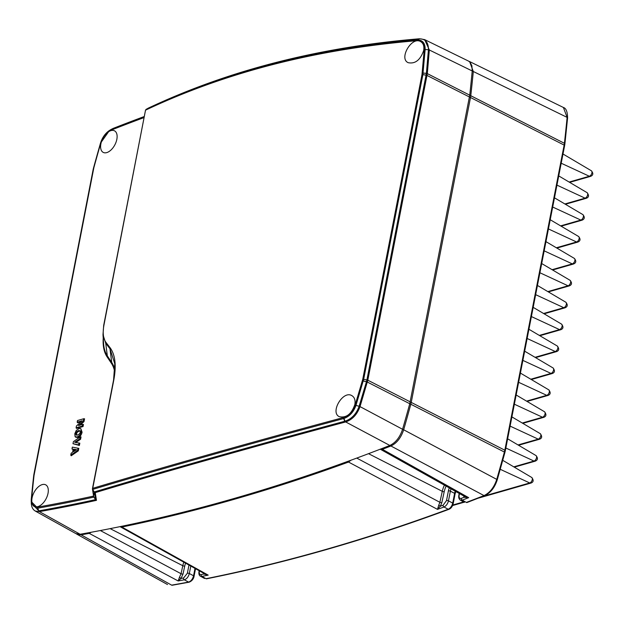 <?xml version="1.0" encoding="UTF-8"?>
<svg xmlns="http://www.w3.org/2000/svg" width="624" height="624" viewBox="0 0 624 624"><rect width="100%" height="100%" fill="white"/><g stroke="black" fill="none" stroke-linecap="round" stroke-linejoin="round"><path stroke-width="0.94" d="M75.949 533.637L80.122 534.253A2851.883 1594.749 -62.4 0 0 389.836 445.458C395.671 442.689 399.922 437.291 402.574 429.281A1426.706 797.807 -62.4 0 0 409.757 403.728L469.739 95.176A1426.706 797.807 -62.4 0 0 472.22 70.964L471.892 65.731L469.966 62.119L468.515 61.082L424.687 39.632L419.648 38.75A1.427 0.959 -94.7 0 1 419.695 38.75M354.853 404.516C351.554 414.024 346.406 418.088 339.417 416.715C329.698 412.69 343.028 389.945 351.889 395.663C354.557 397.277 355.54 400.234 354.853 404.516M48.025 493.334A12.176 6.809 -62.4 0 0 45.739 484.848A12.176 6.809 -62.4 0 0 34.016 492.469A12.176 6.809 -62.4 0 0 34.468 506.438A12.176 6.809 -62.4 0 0 48.025 493.334M423.665 50.505C420.365 60.013 415.217 64.077 408.229 62.696C398.51 58.679 411.84 35.935 420.701 41.652C423.368 43.267 424.359 46.215 423.665 50.505M116.844 139.316A12.176 6.809 -62.4 0 0 114.551 130.837A12.176 6.809 -62.4 0 0 102.827 138.45A12.176 6.809 -62.4 0 0 103.288 152.428A12.176 6.809 -62.4 0 0 116.844 139.316M145.751 110.058C226.13 72.189 316.469 49.078 416.754 40.708L417.011 40.693C421.902 40.778 424.304 43.75 424.211 49.616L421.98 74.607L362.739 379.353L355.079 405.272C352.817 411.505 349.058 415.561 343.777 417.44L343.504 417.518C249.148 442.9 165.563 466.502 92.75 488.319L113.857 379.735C116.446 365.508 115.222 354.877 110.191 347.857L105.924 342.342C103.194 338.598 102.531 332.857 103.943 325.127L145.478 110.401L146.016 109.411L148.45 108.053C228.712 70.294 318.903 47.237 419.039 38.875L419.429 38.844C425.537 38.867 428.532 42.502 428.423 49.748L426.403 73.375A1.427 0.663 5.4 0 1 427.315 73.609L429.335 49.99L472.22 70.964M94.388 491.923L95.573 499.66L96.463 500.347L95.246 492.625L94.357 491.946M95.246 492.625C167.872 470.863 251.222 447.33 345.283 422.05L345.688 421.941C352.349 419.671 357.123 414.562 360.017 406.622L367.809 380.195A1.427 0.554 -169 0 0 366.904 379.915L366.467 381.724A1.427 0.437 16.3 0 1 367.357 382.067L367.357 382.067A1.427 0.437 -163.8 0 0 366.46 381.74L359.128 406.255C356.327 413.977 351.655 418.938 345.119 421.153A1.427 0.866 75.3 0 0 345.688 421.941L389.836 445.458M345.119 421.153L344.713 421.262C250.458 446.597 166.967 470.161 94.24 491.969M80.122 534.253L39.413 511.618A1.427 1.084 -100 0 1 38.782 510.845L31.278 502.991M95.573 499.66L95.558 499.637A2850.471 1593.961 117.6 0 1 38.782 510.845A1.427 1.084 80 0 0 39.39 511.618A1.427 1.084 -100 0 1 38.75 510.853L37.76 508.17A1.427 1.084 -99.8 0 1 37.666 507.101C33.384 507.445 31.364 504.691 31.621 498.849L31.629 498.818A1422.229 795.304 117.6 0 1 34.031 475.48L93.842 167.778A1422.229 795.304 117.6 0 1 100.76 143.138C102.89 136.734 106.275 132.436 110.932 130.213L110.947 130.205A2847.406 1592.245 117.6 0 1 144.074 117.569M402.574 429.281L360.017 406.598A1.427 0.421 -162.9 0 0 359.128 406.255L359.128 406.255A1.427 0.421 17 0 1 360.017 406.598A1.427 0.421 -162.9 0 0 359.12 406.271L355.961 405.413L363.652 379.369L422.885 74.623L425.139 49.538C425.248 43.251 422.713 40.061 417.511 39.944L419.039 38.875A1.427 0.967 85.2 0 1 419.336 38.782A1.427 0.967 85.2 0 1 419.5 38.782M469.739 95.176L427.315 73.616A1.427 0.663 -174.7 0 0 426.403 73.39L366.904 379.915A1.427 0.554 11 0 1 367.809 380.203L427.315 73.609M429.335 49.99L429.335 49.99A1.427 0.679 -175.6 0 0 428.423 49.764A1.427 0.679 4.4 0 1 429.335 49.99L424.679 39.647M110.729 129.667L113.084 128.435A2850.471 1593.961 117.6 0 1 144.277 116.516M144.284 116.501L113.225 128.372A1.427 0.991 68.6 0 0 113.194 128.388A1.427 0.998 -111.5 0 1 113.201 128.38A1.427 0.991 68.6 0 0 113.217 128.372A1.427 0.991 68.6 0 0 113.116 128.427L109.528 130.416L100.48 143.224M31.294 503.272L31.255 499.262A1.427 0.694 5.4 0 0 31.255 499.317L31.2 501.517L37.736 508.17A1.427 1.084 -100 0 1 37.69 507.094L37.666 507.101M38.782 510.845L37.76 508.17A2848.404 1592.807 -62.4 0 0 93.366 497.219A1.427 1.069 -102.3 0 1 93.272 496.15A2847.406 1592.245 117.6 0 1 37.69 507.094M93.631 495.986L93.803 496.969L93.631 495.986M93.366 497.219L93.803 496.969L95.558 499.637M93.553 495.908L93.444 495.253M80.207 436.909L81.042 436.901L80.582 439.249L75.769 442.486L79.817 443.173L79.373 445.458L72.992 443.719L73.398 441.652L80.207 436.909L79.833 438.812L74.654 442.299L79.014 443.04L78.655 444.889L72.992 443.719M80.114 428.548L80.824 428.665L82.087 432.175C81.463 435.014 80.044 436.792 77.836 437.525L75.699 437.221L75.067 436.558L74.802 433.758L76.261 430.459L78.866 428.665L80.114 428.548L81.034 429.094L81.307 431.894L79.856 435.185L77.243 436.987L75.192 436.706M81.05 421.777L77.618 422.76L77.181 422.183L77.501 420.529L83.741 418.735L83.257 421.184L78.468 425.591L82.641 424.398L82.313 426.052L76.081 427.838L76.44 425.989L82.165 420.748L77.181 422.183M83.741 418.735L84.552 418.813L84.014 421.59L80.207 425.092M82.641 424.398L83.452 424.476L83.054 426.543L76.518 428.415L76.081 427.838M72.337 447.119L78.811 448.375L78.328 450.848L71.206 455.77L70.777 455.114L71.152 453.219L72.595 452.275L73.203 449.132L71.978 448.945L72.337 447.119L78 448.243L77.579 450.419L70.777 455.114M73.117 449.576L71.978 448.945M92.446 488.912L113.576 380.063A1.427 0.554 11 0 1 113.576 379.985L113.576 379.985A1.427 0.554 11 0 1 113.857 379.735M92.664 489.427L92.75 488.319M93.873 497.086L92.664 489.434L94.263 492.008M343.504 417.518A1.427 0.874 75 0 0 343.652 418.564L343.933 418.486C349.557 416.426 353.558 412.066 355.961 405.413L359.128 406.255M145.517 110.152L103.685 325.369A1.427 0.554 11 0 0 103.678 325.447L102.991 334.729L105.721 343.247A1.427 1.209 -37.8 0 1 105.924 342.342M103.225 338.247A43.345 24.242 -62.4 0 0 107.055 356.819A1.427 1.131 146.2 0 0 107.336 355.883L105.721 343.247L109.98 348.769L114.777 363.753L113.607 379.915M73.546 451.651L74.022 449.241L76.604 449.647L73.546 451.651M76.042 450.013L74.74 449.81L74.506 451.019M74.74 449.81L74.022 449.241M78.328 450.848L77.579 450.419M78.811 448.375L78 448.243M84.014 421.59L83.257 421.184M83.054 426.543L82.313 426.052M80.636 431.27L79.076 431.129L77.29 432.221L76.51 433.781L76.752 435.053L76.003 434.92L75.73 433.501L76.604 431.753L78.491 430.591L80.129 430.755L80.379 432.167L79.505 433.898L77.618 435.061L76.003 434.92L76.58 435.185M80.582 439.249L79.833 438.812M75.769 442.486L74.654 442.299M79.817 443.173L79.014 443.04M79.373 445.458L78.655 444.889M78.764 430.521L78.975 431.161M464.35 496.205A1.427 1.108 -29 0 1 464.084 497.297L468.679 497.656L465.052 496.704L380.414 449.288L382.403 449.319A2850.377 1593.907 -62.4 0 0 390.92 445.996L484.013 495.581A2852.561 1595.131 117.6 0 1 466.346 502.429L467.056 502.507A1.427 0.998 -110.9 0 1 466.346 502.429L462.244 500.128A1.427 0.998 -110.9 0 1 461.393 498.326C459.607 498.748 458.851 497.757 459.139 495.331L459.475 493.576M444.421 485.144A17.316 9.68 -62.4 0 0 442.276 491.314L439.881 502.304L438.734 505.175L440.396 506.197L441.839 502.616L444.233 491.626A15.889 8.884 117.6 0 1 446.129 486.104M438.734 505.175L437.494 509.379L440.396 506.197A2851.04 1594.281 117.6 0 0 443.141 505.183A1.427 1.006 -110.3 0 0 443.984 506.992L448.219 509.246A2852.561 1595.131 117.6 0 1 206.014 578.69L206.63 578.791A1.427 1.076 -101.3 0 1 206.014 578.69L201.911 576.397A1.427 1.076 -101.3 0 1 201.193 574.556C199.657 574.673 199.033 573.635 199.321 571.451L199.43 570.882M453.196 503.669A1.427 0.554 -169 0 0 453.196 503.646A1.427 0.554 -169 0 0 452.712 503.1L448.477 500.846C447.697 503.872 446.199 505.916 443.984 506.992A2852.468 1595.077 -62.4 0 1 437.494 509.379L348.527 462.056L350.922 460.239M464.373 502.39L460.27 500.089L462.244 500.128A2852.468 1595.077 -62.4 0 0 468.679 497.656L382.403 449.319A1.427 0.998 -111.2 0 1 381.755 448.609M204.149 573.511A1.427 1.037 -18.6 0 1 203.845 574.025L208.182 575.125L205.397 574.205L120.385 526.851L121.867 527.046A2850.377 1593.907 -62.4 0 0 348.527 462.056A1.427 1.006 -110 0 1 347.88 461.354M183.823 562.185A17.316 9.68 -62.4 0 0 182.801 565.711L181.054 573.729L179.478 577.255L181.03 578.448L183.004 574.041L184.751 566.023A15.889 8.884 117.6 0 1 185.562 563.16M179.478 577.255L178.144 580.952L181.03 578.448A2851.04 1594.281 117.6 0 0 183.612 577.964A1.427 1.084 -100.6 0 0 184.322 579.813C186.74 578.994 188.409 576.896 189.329 573.518A1.427 0.554 -169 0 0 187.372 573.253L183.612 577.964M189.212 582.169A1.427 1.084 -100.6 0 1 189.158 582.176C192.832 580.71 193.939 577.559 194.048 576.334L194.048 576.334A1.427 0.554 -169 0 0 194.048 576.334A1.427 0.554 -169 0 0 193.565 575.788C192.644 579.158 190.975 581.256 188.557 582.075L184.322 579.813A2852.468 1595.077 -62.4 0 1 178.144 580.952L89.232 533.38L91.33 532.233M199.165 570.734L198.97 571.724A1.427 0.554 11 0 1 198.97 571.724C198.689 574.103 199.189 575.601 200.46 576.209L201.911 576.397A2852.468 1595.077 -62.4 0 0 208.182 575.125L121.867 527.046A1.427 1.076 -101.6 0 1 121.274 526.383M455.801 491.517L455.091 493.896A1.427 0.554 -169 0 0 454.607 493.35L452.712 503.1C451.932 506.126 450.434 508.17 448.219 509.246A1.427 1.006 -110.3 0 0 448.921 509.324A1.427 1.006 -110.3 0 1 448.921 509.324C366.756 539.713 285.995 562.871 206.63 578.791M497.242 479.887A1.427 0.406 -164 0 0 497.25 479.872A1.427 0.406 -164 0 0 496.751 479.388L403.673 429.78A1454.575 813.384 -62.4 0 0 410.81 404.243L504.395 452.049A1456.759 814.609 117.6 0 1 496.751 479.388C494.091 487.391 489.848 492.788 484.013 495.581A1.427 0.991 -111.5 0 0 484.723 495.651A1.427 0.991 -111.5 0 1 484.723 495.651L467.056 502.507M172.224 585.25L189.158 582.176A1.427 1.084 -100.6 0 1 188.557 582.075A2852.561 1595.131 117.6 0 1 171.631 585.14L172.224 585.25A1.427 1.084 -99.9 0 1 171.631 585.14L81.081 534.83A2850.377 1593.907 -62.4 0 0 89.232 533.38A1.427 1.084 -100.3 0 1 88.655 532.724M468.866 61.269L469.607 61.573L473.312 71.503L567.115 117.382A1456.759 814.609 117.6 0 1 564.416 143.302L564.135 145.088A1.427 0.554 11 0 1 564.626 145.634A1.427 0.554 11 0 1 564.619 145.642L564.892 143.879A1.427 0.671 -173.6 0 0 564.892 143.879A1.427 0.671 -173.6 0 0 564.416 143.302L470.777 95.722A1454.575 813.384 -62.4 0 0 473.312 71.503A1.427 0.694 -174.4 0 0 472.196 71.253M145.478 110.401L103.709 325.299M107.055 356.819L111.439 363.379A1.427 1.131 146.2 0 0 111.727 362.443L107.336 355.883A42.338 23.673 117.6 0 1 103.592 343.512L102.991 334.729L103.685 325.377A1.427 0.554 11 0 1 103.943 325.127M345.283 422.05A1.427 0.874 -105 0 1 344.713 421.262L343.652 418.564C249.187 443.984 165.516 467.61 92.656 489.442M345.61 421.964A1.427 0.874 -104.9 0 1 345.033 421.177L343.933 418.486A1.427 0.866 73.7 0 1 343.777 417.44M39.413 511.618A2850.9 1594.203 -62.4 0 0 96.463 500.347M367.341 382.122A1.427 0.437 -163.7 0 0 366.444 381.787L363.262 380.96A1.427 0.437 16.2 0 0 362.38 380.843M366.467 381.724L363.277 380.921A1.427 0.445 16.1 0 0 362.388 380.804M427.042 75.457A1.427 0.554 -169 0 0 426.145 75.169L426.145 75.169A1.427 0.554 11 0 1 427.042 75.449L469.459 97.001M427.315 73.562A1.427 0.663 -174.6 0 0 426.403 73.328L423.111 73.063A1.427 0.663 5.4 0 0 422.191 73.141M422.183 73.18A1.427 0.663 5.5 0 1 423.111 73.102L426.403 73.39M429.335 49.967A1.427 0.679 -175.6 0 0 428.423 49.748L425.139 49.538L428.423 49.748M417.011 40.693A1.427 0.975 -93.3 0 1 417.511 39.944L419.351 38.852A1.427 0.959 -94.7 0 1 419.648 38.75L419.336 38.782C319.145 47.135 228.875 70.216 148.528 108.014M113.092 128.435L113.116 128.427A1.427 0.998 -111.5 0 1 113.186 128.388A1.427 0.991 68.6 0 0 113.092 128.435L111.345 129.488A1.427 0.991 68.5 0 0 110.932 130.213M75.995 533.668L35.256 511.033L39.382 511.618M416.754 40.708A1.427 0.967 -94.8 0 1 417.245 39.967C316.875 48.329 226.465 71.479 146.032 109.403M144.191 116.953A2848.404 1592.807 -62.4 0 0 111.368 129.48A1.427 0.991 68.6 0 0 110.947 130.205M93.514 167.957A1.427 0.429 15.4 0 1 93.514 167.95L100.441 143.294A1.427 0.406 16 0 0 100.441 143.356A1423.227 795.857 -62.4 0 0 93.545 167.895M93.132 169.619A1.427 0.554 11 0 1 93.14 169.549L93.514 167.95A1.427 0.429 15.4 0 0 93.514 168.02L33.922 474.232M33.899 474.302A1.427 0.554 11 0 1 33.899 474.295A1.427 0.554 11 0 0 33.899 474.365L33.657 475.925A1423.227 795.857 -62.4 0 0 31.262 499.2M410.202 401.856L367.809 380.203M367.357 382.067L409.757 403.728M100.448 143.278A1.427 0.406 16.1 0 1 100.448 143.263A1.427 0.406 16.1 0 1 100.776 143.114L100.776 143.114A1.427 0.406 16 0 0 100.441 143.294L100.448 143.263C102.25 137.561 105.277 133.279 109.528 130.416M93.14 169.549A1.427 0.554 11 0 1 93.491 169.276L93.491 169.276A1.427 0.554 11 0 0 93.14 169.549L33.899 474.295A1.427 0.554 11 0 1 34.25 474.022L34.25 474.022A1.427 0.554 11 0 0 33.899 474.295L33.665 475.87A1.427 0.679 6.3 0 1 34.031 475.472L34.031 475.472A1.427 0.679 6.3 0 0 33.665 475.87A1.427 0.679 6.3 0 1 33.665 475.87A1.427 0.679 6.3 0 0 33.657 475.933M31.621 498.849A1.427 0.694 5.4 0 0 31.255 499.262L31.255 499.231A1.427 0.694 5.5 0 1 31.255 499.231L31.255 499.231A1.427 0.694 5.5 0 1 31.629 498.818M111.439 363.379A42.167 23.579 117.6 0 1 114.699 371.865M114.816 369.954A43.173 24.141 -62.4 0 0 111.727 362.443L109.98 348.769A1.427 1.201 -37.5 0 1 110.191 347.857M93.756 495.128L94.38 491.93M424.211 49.616A1.427 0.679 4.4 0 1 425.139 49.522A1.427 0.679 4.5 0 0 424.211 49.631M421.98 74.607A1.427 0.554 11 0 1 422.885 74.623L426.145 75.169L422.885 74.623A1.427 0.554 11 0 0 421.98 74.607L421.98 74.607M362.739 379.353A1.427 0.554 11 0 1 363.652 379.369L366.904 379.915L363.652 379.369A1.427 0.554 11 0 0 362.739 379.353L362.739 379.353M355.079 405.257A1.427 0.421 17 0 1 355.961 405.389A1.427 0.421 17 0 0 355.079 405.272M76.51 433.781L75.73 433.501M77.29 432.221L76.604 431.753M79.076 431.129L78.491 430.591M82.087 432.175L81.307 431.894M77.836 437.525L77.243 436.987M539.846 335.72L560.726 329.729A2.847 2.083 -106 0 1 559.533 329.612L539.315 335.408M560.726 329.729C563.378 328.747 563.651 326.875 561.545 324.113A3.081 1.724 117.6 0 1 561.889 326.976A3.081 1.724 117.6 0 1 559.533 329.612L531.398 316.571M561.202 163.223L589.345 176.257A2.847 2.083 74 0 0 590.538 176.374C593.245 175.258 593.518 173.386 591.357 170.765A3.081 1.724 117.6 0 1 591.7 173.628A3.081 1.724 117.6 0 1 589.345 176.257L569.127 182.052M586.279 198.284C588.931 197.301 589.204 195.429 587.098 192.668A3.081 1.724 117.6 0 1 587.441 195.53A3.081 1.724 117.6 0 1 585.086 198.167A2.847 2.083 74 0 0 586.279 198.284L565.391 204.274M556.943 185.125L585.086 198.167L564.868 203.962M552.685 207.035L580.827 220.069A2.847 2.083 74 0 0 582.02 220.194C584.727 219.071 585 217.199 582.839 214.578A3.081 1.724 117.6 0 1 583.183 217.441A3.081 1.724 117.6 0 1 580.827 220.069L560.609 225.872M548.434 228.946L576.568 241.979A2.847 2.083 74 0 0 577.762 242.096C580.468 240.981 580.741 239.109 578.581 236.488A3.081 1.724 117.6 0 1 578.924 239.351A3.081 1.724 117.6 0 1 576.568 241.979L556.351 247.775M544.175 250.848L572.309 263.89A2.847 2.083 74 0 0 573.503 264.007C576.209 262.883 576.482 261.011 574.322 258.391A3.081 1.724 117.6 0 1 574.665 261.253A3.081 1.724 117.6 0 1 572.309 263.89L552.092 269.685M539.916 272.758L568.051 285.792A2.847 2.083 74 0 0 569.244 285.917C571.951 284.794 572.224 282.922 570.063 280.301A3.081 1.724 117.6 0 1 570.406 283.163A3.081 1.724 117.6 0 1 568.051 285.792L547.833 291.595M535.657 294.668L563.792 307.702A2.847 2.083 74 0 0 564.985 307.819C567.692 306.704 567.965 304.832 565.804 302.211A3.081 1.724 117.6 0 1 566.147 305.074A3.081 1.724 117.6 0 1 563.792 307.702L543.574 313.498M478.312 498.163L530.923 483.077A2.847 2.083 -106 0 1 529.729 482.96L482.719 496.439M463.562 501.93L452.798 505.019M530.923 483.077C533.575 482.095 533.848 480.23 531.742 477.469A3.081 1.724 117.6 0 1 532.077 480.332A3.081 1.724 117.6 0 1 529.729 482.96L500.245 469.303M514.293 467.158L535.181 461.175C537.88 460.052 538.153 458.18 535.993 455.559A3.081 1.724 117.6 0 1 536.336 458.422A3.081 1.724 117.6 0 1 533.988 461.058A2.847 2.083 74 0 0 535.174 461.175M505.846 448.016L533.988 461.058L513.77 466.853M518.552 445.255L539.44 439.265A2.847 2.083 -106 0 1 538.239 439.148L518.029 444.943M539.44 439.265C542.092 438.282 542.357 436.41 540.251 433.657A3.081 1.724 117.6 0 1 540.595 436.519A3.081 1.724 117.6 0 1 538.239 439.148L510.104 426.114M522.811 423.345L543.699 417.355A2.847 2.083 -106 0 1 542.498 417.238L522.288 423.033M543.699 417.355C546.343 416.372 546.616 414.508 544.51 411.746A3.081 1.724 117.6 0 1 544.853 414.609A3.081 1.724 117.6 0 1 542.498 417.238L514.363 404.204M527.069 401.435L547.958 395.452A2.847 2.083 -106 0 1 546.757 395.335L526.539 401.131M547.958 395.452C550.602 394.469 550.875 392.597 548.769 389.836A3.081 1.724 117.6 0 1 549.112 392.699A3.081 1.724 117.6 0 1 546.757 395.335L518.622 382.294M531.328 379.532L552.217 373.542A2.847 2.083 -106 0 1 551.015 373.425L530.798 379.22M552.217 373.542C554.861 372.559 555.134 370.687 553.028 367.934A3.081 1.724 117.6 0 1 553.371 370.796A3.081 1.724 117.6 0 1 551.015 373.425L522.881 360.391M535.587 357.622L556.468 351.632A2.847 2.083 -106 0 1 555.274 351.515L535.057 357.31M556.468 351.632C559.12 350.649 559.393 348.785 557.287 346.024A3.081 1.724 117.6 0 1 557.63 348.886A3.081 1.724 117.6 0 1 555.274 351.515L527.14 338.481M463.632 495.908L464.084 497.297A2851.04 1594.281 117.6 0 1 461.393 498.326M368.519 453.679L442.276 491.314A1.427 0.515 -167.7 0 0 444.233 491.626M356.756 458.086L439.881 502.304A1.427 0.515 -167.7 0 0 441.839 502.616M203.658 573.23L203.845 574.025A2851.04 1594.281 117.6 0 1 201.193 574.556M110.152 528.637L182.801 565.711A1.427 0.515 -167.7 0 0 184.751 566.023M100.355 530.548L181.054 573.729A1.427 0.515 -167.7 0 0 183.004 574.041M564.892 143.902A1.427 0.671 -173.6 0 0 564.892 143.887L567.59 117.975A1.427 0.694 -174.5 0 0 567.115 117.382L563.402 107.476C566.093 108.233 567.489 111.735 567.59 117.975M195 568.409L193.565 575.788L189.329 573.518L190.78 566.062M455.091 493.896L453.196 503.646C452.408 506.602 450.988 508.498 448.929 509.317M455.239 491.205A7.855 4.391 -62.4 0 0 454.607 493.35L450.356 491.182A7.956 4.446 117.6 0 1 451.051 488.857M484.723 495.651C490.55 492.874 494.723 487.617 497.242 479.872L504.894 452.548A1.427 0.429 -164.7 0 0 504.395 452.049L504.832 450.216L411.239 402.41L470.504 97.516L564.135 145.088L504.832 450.216A1.427 0.554 -169 0 1 505.315 450.762L564.619 145.642M505.307 450.785A1.427 0.554 -169 0 0 505.315 450.762L504.894 452.548M446.511 500.581A1.427 0.554 -169 0 1 448.477 500.846L450.356 491.182A1.427 0.554 -169 0 0 448.391 490.909L446.511 500.581L443.141 505.183M390.257 445.279A1.427 0.991 -111.5 0 0 390.92 445.996C396.77 443.212 401.021 437.798 403.673 429.78A1.427 0.406 -164.1 0 0 402.542 429.398M409.718 403.876A1.427 0.429 -164.7 0 1 410.81 404.243L411.239 402.41A1.427 0.554 -169 0 0 410.147 402.098M469.42 97.204A1.427 0.554 -169 0 1 470.504 97.516L470.777 95.722A1.427 0.671 6.4 0 0 469.7 95.464M189.314 565.243A1.427 0.554 -169 0 0 188.916 565.305L187.372 573.253M449.327 487.898A9.383 5.249 -62.4 0 0 448.391 490.909M459.209 493.428L458.78 495.604A1.427 0.554 11 0 1 458.78 495.612A1.427 0.554 11 0 1 458.78 495.604A1.427 0.554 11 0 1 459.139 495.331M167.513 584.548L76.963 534.245L81.081 534.83M113.217 128.372L110.994 129.503M35.272 511.025C32.854 509.621 31.528 507.047 31.294 503.303M111.033 129.48L109.559 130.4M31.255 499.231L33.665 475.87M93.639 496.47L92.438 488.873M114.777 363.753L113.576 379.985L92.438 488.725M561.545 324.113L533.185 307.359M590.538 176.374L569.65 182.364M587.098 192.668L558.737 175.913M582.02 220.186L561.132 226.177M577.762 242.096L556.873 248.087M573.503 264.007L552.614 269.997M569.244 285.909L548.356 291.899M564.985 307.819L544.097 313.81M591.357 170.765L562.996 154.011M582.839 214.578L554.479 197.824M578.581 236.488L550.22 219.734M574.322 258.391L545.961 241.636M570.063 280.301L541.702 263.546M565.804 302.211L537.443 285.457M452.572 505.541L464.1 502.234M535.993 455.559L507.64 438.805M540.251 433.657L511.898 416.902M531.742 477.469L502.749 460.34M548.769 389.836L520.408 373.082M557.287 346.024L528.926 329.269M553.028 367.934L524.667 351.179M544.51 411.746L516.157 394.992M195.53 568.706L194.048 576.334M200.444 576.202L204.547 578.487M460.27 500.089C458.991 499.067 458.492 497.57 458.788 495.612M76.963 534.245L76.3 533.824M469.607 61.573L563.402 107.476"/></g></svg>
